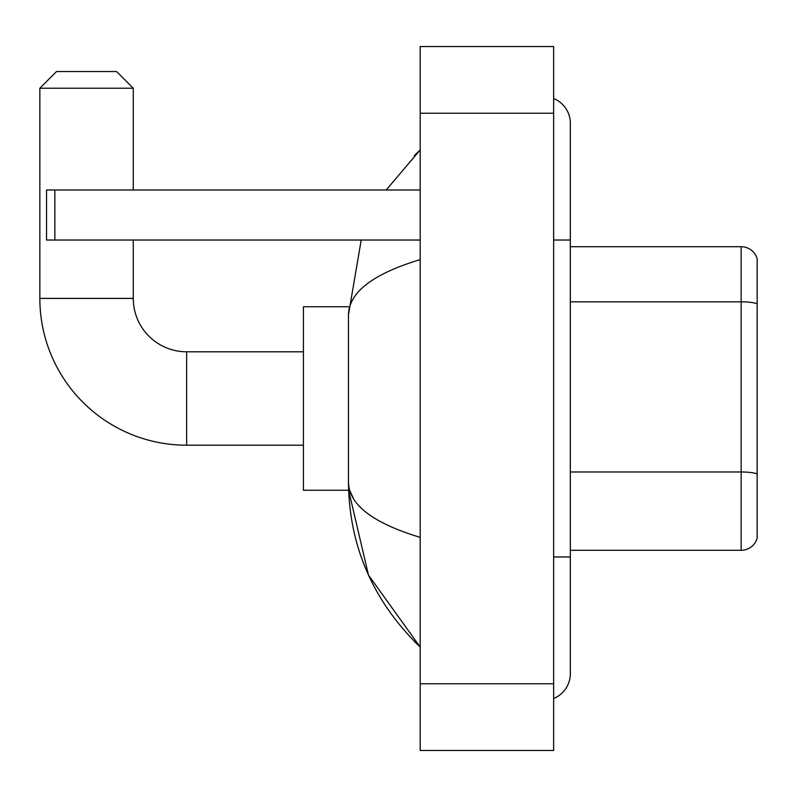 <?xml version="1.0" encoding="UTF-8"?>
<svg xmlns="http://www.w3.org/2000/svg" width="797" height="797" viewBox="0 0 797 797"><rect width="100%" height="100%" fill="white"/><g stroke="black" fill="none" stroke-linecap="round" stroke-linejoin="round"><path stroke-width="1.2" d="M757.15 258.706A16.677 16.677 0 0 0 741.14 246.701A16.677 16.677 0 0 1 757.15 258.706L757.15 538.294A16.677 16.677 0 0 1 741.14 550.299L570.323 550.299M757.15 303.926A16.677 2.899 180 0 0 741.14 301.834L741.14 246.701L570.323 246.701M553.636 556.973L570.323 556.973L570.323 123.256A26.69 26.69 0 0 0 553.636 98.519A26.69 26.69 0 0 1 570.323 123.256A26.69 26.69 0 0 0 553.636 98.519M553.636 698.481A26.69 26.69 0 0 0 570.323 673.744A26.69 26.69 0 0 1 553.636 698.481A26.69 26.69 0 0 0 570.323 673.744A26.69 26.69 0 0 1 553.636 698.481M420.188 259.623C373.006 273.849 349.096 292.22 348.458 314.755L348.458 482.245C348.986 504.7 372.896 523.071 420.188 537.377M420.188 750.475L553.636 750.475L553.636 46.525L420.188 46.525L420.188 750.475M348.458 314.755L361.21 240.027M386.186 189.985L420.188 149.946L386.186 189.985M348.598 306.755L303.418 306.755L303.418 490.245L348.598 490.245L368.493 575.095L420.188 647.054C373.076 601.327 349.166 546.383 348.458 482.245M353.46 498.593L349.644 490.245M303.418 445.204L186.647 445.204A146.797 146.797 0 0 1 39.85 298.407L39.85 88.228L56.527 71.541L116.581 71.541L133.268 88.228L39.85 88.228M186.647 445.204L186.647 351.796A53.379 53.379 0 0 1 133.268 298.407L133.268 240.027M133.268 189.985L133.268 88.228M54.863 240.027L46.525 240.027L46.525 189.985L54.863 189.985L54.863 240.027L420.188 240.027M420.188 189.985L54.863 189.985M757.15 474.076A16.677 2.899 180 0 0 741.14 471.983L741.14 301.834L570.323 301.834M741.14 550.299L741.14 471.983L570.323 471.983M553.636 240.027L570.323 240.027M420.188 683.756L553.636 683.756M420.188 113.244L553.636 113.244M39.85 298.407L133.268 298.407M570.323 556.973L570.323 673.744M420.188 149.946L414.38 155.554M420.188 647.054L414.38 641.446M303.418 351.796L186.647 351.796"/></g></svg>
